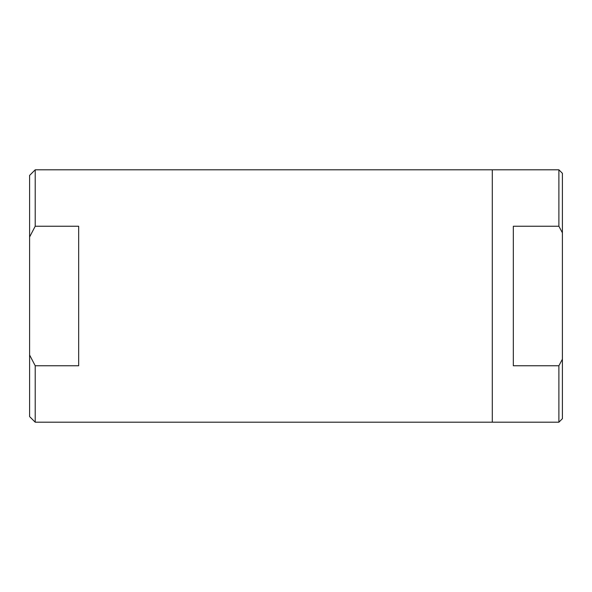 <?xml version="1.0" encoding="UTF-8"?>
<svg xmlns="http://www.w3.org/2000/svg" width="592" height="592" viewBox="0 0 592 592"><rect width="100%" height="100%" fill="white"/><g stroke="black" fill="none" stroke-linecap="round" stroke-linejoin="round"><path stroke-width="0.89" d="M558.892 422.192L562.4 418.685L562.4 359.189L558.892 365.752L558.892 422.192L492.292 422.192L492.292 169.808L492.292 422.192L35.209 422.192L35.209 365.752L29.6 355.008L29.6 416.583L35.209 422.192M35.209 226.248L35.209 169.808L29.6 175.417L29.6 236.992L35.209 226.248L78.677 226.248L78.677 365.752L35.209 365.752M29.6 355.008L29.6 236.992M558.892 365.752L513.323 365.752L513.323 226.248L558.892 226.248L562.4 232.811L562.4 173.315L558.892 169.808L558.892 226.248M562.4 359.189L562.4 232.811M35.209 169.808L558.892 169.808"/></g></svg>
